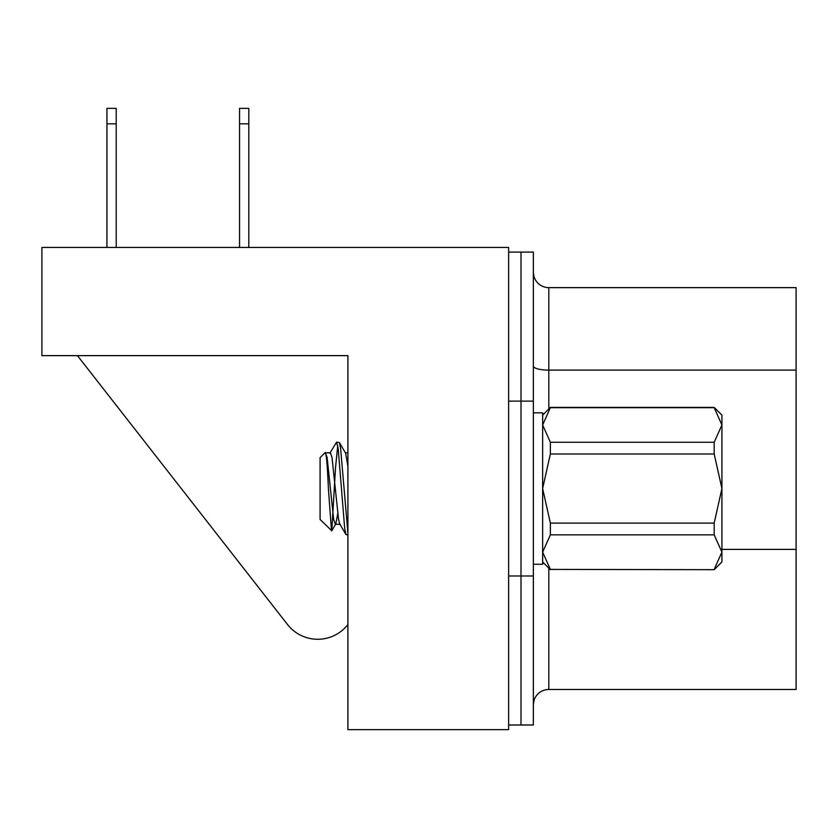 <?xml version="1.0" encoding="UTF-8"?>
<svg xmlns="http://www.w3.org/2000/svg" width="838" height="838" viewBox="0 0 838 838"><rect width="100%" height="100%" fill="white"/><g stroke="black" fill="none" stroke-linecap="round" stroke-linejoin="round"><path stroke-width="1.26" d="M508.635 252.091L521.006 252.091L521.006 725.006L533.366 725.006L533.366 252.091L521.006 252.091L521.006 725.006L508.635 725.006M287.549 624.551L77.442 355.637L287.549 624.551A38.297 38.297 0 0 0 347.906 624.551L347.906 534.916L345.947 534.571L344.711 528.705L338.164 448.393L336.53 442.181L339.38 442.516L340.616 448.393L347.906 533.167M63.541 355.637L347.906 355.637L347.906 729.647L508.635 729.647L508.635 247.451L41.9 247.451L41.9 355.637L347.906 355.637L347.906 452.803L345.371 452.803M533.366 412.82L542.636 412.82L542.636 564.278L533.366 564.278M534.078 700.275L533.377 704.349L534.078 700.275M533.377 272.748L533.921 276.299L533.377 272.748M533.921 276.299A15.451 15.451 0 0 0 548.817 287.633L796.1 287.633L796.1 689.465L548.817 689.465A15.451 15.451 0 0 0 533.366 704.915M239.542 247.451L239.542 108.353L248.813 108.353L248.813 247.451M248.813 123.815L239.542 123.815M106.939 123.815L106.939 108.353L116.21 108.353L116.21 123.815L106.939 123.815L106.939 247.451M116.21 123.815L116.21 247.451M331.775 530.779L335.808 523.855L335.305 524.284L333.671 519.497L327.124 457.59L325.28 452.447L320.085 457.642L320.085 519.455L331.775 530.779L335.546 467.447L337.756 445.565M324.924 453.348C326.139 450.98 327.302 462.712 328.391 488.544L331.502 530.873M347.571 531.533L347.906 529.26M329.889 453.232L336.53 442.181M714.186 569.4L721.916 552.127L721.916 561.963L714.186 569.683L550.367 569.4L714.186 569.683M542.636 415.135L550.367 407.404L714.186 407.404L721.916 415.135L721.916 424.971L714.186 407.697L550.367 407.697L542.636 424.971L550.367 442.255L714.186 442.255L721.916 424.971L721.916 488.544L714.186 453.987L550.367 453.987L542.636 488.544L550.367 523.101L714.186 523.101L721.916 488.544L721.916 552.127L714.186 534.843L550.367 534.843L542.636 552.127L550.367 569.4M714.186 523.101L714.186 534.843M714.186 442.255L714.186 453.987M550.367 523.101L550.367 534.843M550.367 442.255L550.367 453.987M335.808 523.855L337.756 513.589M339.38 442.516L345.623 453.232L347.906 466.326M325.49 452.803L330.392 452.803L332.026 457.59L338.573 519.497L339.704 523.855L345.947 534.571M347.571 463.508L347.906 460.89M533.366 575.978L508.635 575.978M533.366 401.119L508.635 401.119M796.1 549.382L721.916 549.382M548.817 568.143L548.817 689.465M548.817 287.633L548.817 408.954M796.1 370.113L548.817 370.113A15.451 4.001 0 0 1 533.366 366.112M542.636 561.963L550.367 569.683M335.305 524.284L340.207 524.284"/></g></svg>
